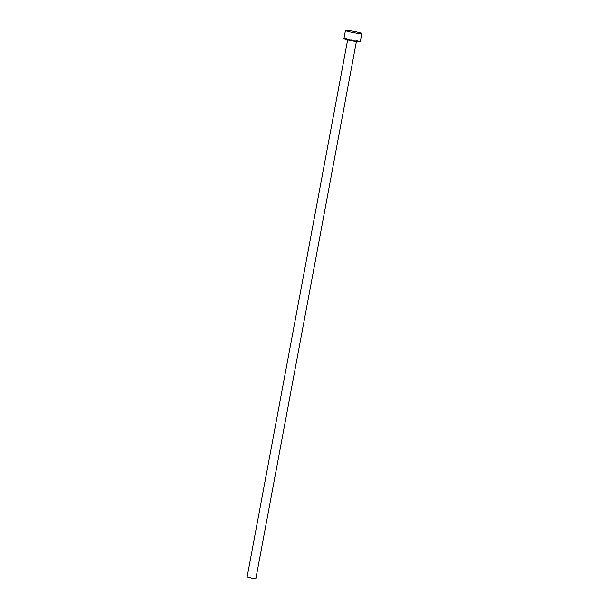 <?xml version="1.0" encoding="UTF-8"?>
<svg xmlns="http://www.w3.org/2000/svg" width="609" height="609" viewBox="0 0 609 609"><rect width="100%" height="100%" fill="white"/><g stroke="black" fill="none" stroke-linecap="round" stroke-linejoin="round"><path stroke-width="0.46" stroke-dasharray="3.04 2.28" d="M247.14 576.913L255.894 578.55M356.417 40.902L352.512 40.597L347.739 39.357L356.417 40.902M343.91 38.633A8.351 0.655 -169.4 0 1 351.385 39.372A8.351 0.655 -169.4 0 1 360.178 41.541A8.351 0.655 -169.4 0 1 360.33 41.709M356.394 41.534L356.501 40.993M347.64 39.897L347.739 39.357"/><path stroke-width="0.91" d="M356.394 41.534L255.894 578.55L251.905 578.154L247.14 576.913L347.64 39.897M361.86 33.525L360.33 41.709A8.351 0.655 -169.4 0 1 352.847 40.97A8.351 0.655 -169.4 0 1 344.062 38.801A8.351 0.655 -169.4 0 1 343.91 38.633L345.44 30.45A8.351 0.655 -169.4 0 1 352.916 31.188A8.351 0.655 -169.4 0 1 361.708 33.358A8.351 0.655 -169.4 0 1 361.86 33.525A8.351 0.655 -169.4 0 1 354.385 32.787A8.351 0.655 -169.4 0 1 345.592 30.617A8.351 0.655 -169.4 0 1 345.44 30.45"/></g></svg>
